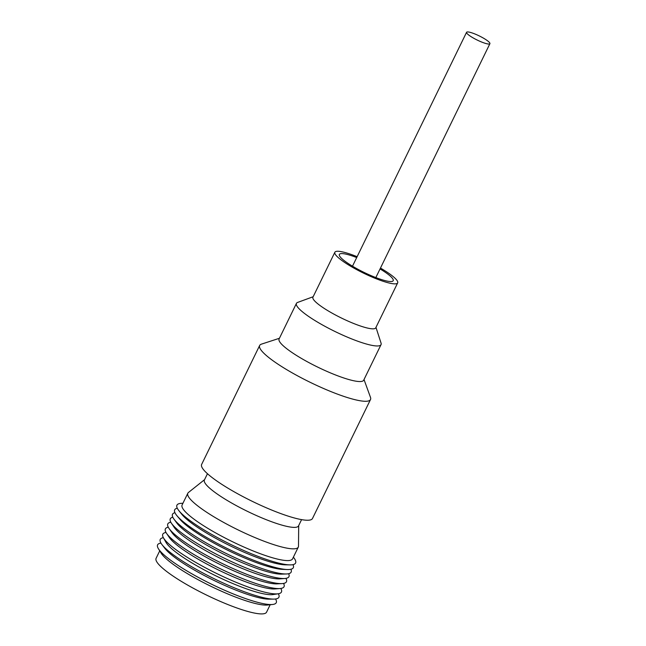 <?xml version="1.0" encoding="UTF-8"?>
<svg xmlns="http://www.w3.org/2000/svg" width="646" height="646" viewBox="0 0 646 646"><rect width="100%" height="100%" fill="white"/><g stroke="black" fill="none" stroke-linecap="round" stroke-linejoin="round"><path stroke-width="0.97" d="M475.367 39.123A12.985 2.309 26 0 0 489.902 43.686A12.985 2.309 26 0 0 481.108 36.854A12.985 2.309 26 0 0 466.565 32.3A12.985 2.309 26 0 0 475.367 39.123M380.042 268.938A29.966 5.329 -154 0 1 393.204 280.695A29.966 5.329 -154 0 1 391.177 281.535A29.966 5.329 -154 0 1 359.765 270.246A29.966 5.329 -154 0 1 339.336 254.427A29.966 5.329 -154 0 1 341.363 253.587A29.966 5.329 -154 0 1 356.705 257.552M380.462 268.066A34.941 6.21 -154 0 1 397.678 282.875A34.941 6.21 -154 0 1 395.312 283.852A34.941 6.21 -154 0 1 358.683 270.69A34.941 6.21 -154 0 1 334.862 252.239A34.941 6.21 -154 0 1 337.228 251.27A34.941 6.21 -154 0 1 357.125 256.688M397.678 282.875L375.738 327.853A34.941 6.21 -154 0 1 373.372 328.83A34.941 6.21 -154 0 1 336.744 315.66A34.941 6.21 -154 0 1 312.922 297.217L334.862 252.239M375.972 327.377L381.043 343.083A47.061 8.366 -154 0 1 381.027 344.649A47.061 8.366 -154 0 1 377.845 345.957A47.061 8.366 -154 0 1 328.515 328.225A47.061 8.366 -154 0 1 296.433 303.386A47.061 8.366 -154 0 1 297.661 302.417L313.157 296.74M381.027 344.649L363.682 380.219A47.061 8.366 -154 0 1 360.492 381.536A47.061 8.366 -154 0 1 311.162 363.803A47.061 8.366 -154 0 1 279.088 338.964L296.433 303.386M364.013 379.533L370.465 397.314A61.669 10.966 -154 0 1 370.505 399.543A61.669 10.966 -154 0 1 366.33 401.263A61.669 10.966 -154 0 1 343.737 396.361A61.669 10.966 -154 0 1 285.621 369.003A61.669 10.966 -154 0 1 259.66 345.473A61.669 10.966 -154 0 1 261.436 344.14L279.419 338.278M207.463 473.72L204.402 479.994A52.358 9.31 26 0 0 226.447 499.98A52.358 9.31 26 0 0 275.794 523.203A52.358 9.31 26 0 0 298.525 525.909L301.585 519.626M204.572 479.647L188.43 492.502A61.451 10.925 26 0 0 187.833 493.237A61.451 10.925 26 0 0 213.705 516.687A61.451 10.925 26 0 0 271.619 543.94A61.451 10.925 26 0 0 298.29 547.114A61.451 10.925 26 0 0 298.5 546.185L298.694 525.553M187.833 493.237L182.099 504.986A61.451 10.925 26 0 0 207.972 528.436A61.451 10.925 26 0 0 265.886 555.689A61.451 10.925 26 0 0 292.557 558.863L298.29 547.114M182.923 503.291L182.115 503.299A65.997 11.733 26 0 0 178.958 510.752A65.997 11.733 26 0 0 266.943 559.614A65.997 11.733 26 0 0 289.949 564.887A65.997 11.733 26 0 0 293.873 557.813L293.389 557.167M178.958 510.752L181.906 514.418A61.451 10.925 26 0 0 263.826 559.912A61.451 10.925 26 0 0 285.249 564.822L289.949 564.887M177.287 508.208A65.997 11.733 26 0 0 177.044 515.831A65.997 11.733 26 0 0 264.666 564.273A65.997 11.733 26 0 0 287.131 569.53A65.997 11.733 26 0 0 292.985 564.636M177.044 515.831L180.016 519.36A61.451 10.925 26 0 0 261.606 564.467A61.451 10.925 26 0 0 282.52 569.352L287.131 569.53M174.929 512.69A65.997 11.733 26 0 0 173.984 519.142A65.997 11.733 26 0 0 262.502 568.714A65.997 11.733 26 0 0 286.404 573.971A65.997 11.733 26 0 0 290.902 569.255M173.984 519.142L176.859 523.074A61.451 10.925 26 0 0 259.28 569.231A61.451 10.925 26 0 0 281.535 574.124L286.404 573.971M172.805 517.212A65.997 11.733 26 0 0 171.376 523.139A65.997 11.733 26 0 0 260.29 573.26A65.997 11.733 26 0 0 284.854 578.485A65.997 11.733 26 0 0 288.649 573.713M171.376 523.139L174.178 527.33A61.451 10.925 26 0 0 256.955 573.995A61.451 10.925 26 0 0 279.831 578.856L284.854 578.485M170.81 522.21A65.997 11.733 26 0 0 169.074 528.493A65.997 11.733 26 0 0 257.802 578.356A65.997 11.733 26 0 0 282.06 583.596A65.997 11.733 26 0 0 285.936 578.356M169.074 528.493L171.909 532.546A61.451 10.925 26 0 0 254.532 578.977A61.451 10.925 26 0 0 277.11 583.855L282.06 583.596M168.283 527.209A65.997 11.733 26 0 0 166.466 533.208A65.997 11.733 26 0 0 255.372 583.33A65.997 11.733 26 0 0 279.944 588.554A65.997 11.733 26 0 0 283.554 583.427M166.466 533.208L169.268 537.399A61.451 10.925 26 0 0 252.045 584.065A61.451 10.925 26 0 0 274.921 588.934L279.944 588.554M166.006 532.466A65.997 11.733 26 0 0 163.381 537.714A65.997 11.733 26 0 0 252.788 588.643A65.997 11.733 26 0 0 278.297 593.763A65.997 11.733 26 0 0 280.816 588.466M163.381 537.714L166.006 542.39A61.451 10.925 26 0 0 249.243 589.806A61.451 10.925 26 0 0 273 594.57L278.297 593.763M163.365 537.674A65.997 11.733 26 0 0 161.976 544.594A65.997 11.733 26 0 0 250.252 593.836A65.997 11.733 26 0 0 273.734 599.108A65.997 11.733 26 0 0 278.337 593.755M161.976 544.594L164.891 548.397A61.451 10.925 26 0 0 247.079 594.247A61.451 10.925 26 0 0 268.946 599.149L273.734 599.108M160.935 543.06L160.224 543.213A65.997 11.733 26 0 0 158.44 548.777A65.997 11.733 26 0 0 247.596 599.286A65.997 11.733 26 0 0 272.62 604.47A65.997 11.733 26 0 0 275.907 599.633L275.592 598.979M158.44 548.777L161.161 553.178A61.451 10.925 26 0 0 244.18 600.199A61.451 10.925 26 0 0 267.476 605.027L272.62 604.47M159.724 550.86L156.098 558.305A61.451 10.925 26 0 0 181.97 581.755A61.451 10.925 26 0 0 239.884 609.008A61.451 10.925 26 0 0 266.556 612.182L270.19 604.729M259.66 345.473L201.633 464.434A61.669 10.966 26 0 0 227.602 487.964A61.669 10.966 26 0 0 285.718 515.322A61.669 10.966 26 0 0 312.486 518.504L370.505 399.543M375.835 277.57L489.902 43.686M352.498 266.184L466.565 32.3"/></g></svg>
